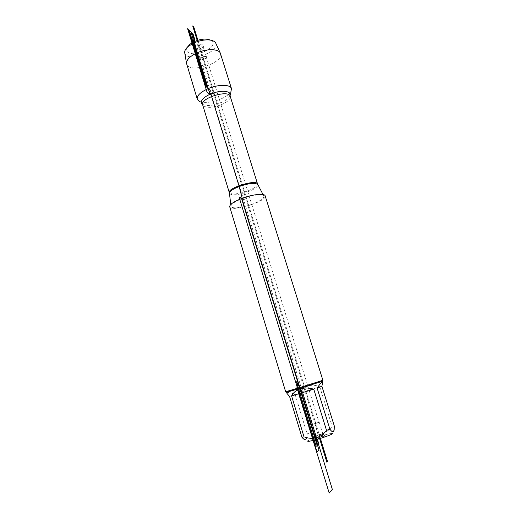 <?xml version="1.0" encoding="UTF-8"?>
<svg xmlns="http://www.w3.org/2000/svg" width="519" height="519" viewBox="0 0 519 519"><rect width="100%" height="100%" fill="white"/><g stroke="black" fill="none" stroke-linecap="round" stroke-linejoin="round"><path stroke-width="0.39" stroke-dasharray="2.6 1.95" d="M203.831 59.607L202.144 56.759L198.161 44.881C202.423 43.57 204.389 44.011 204.038 46.204L201.443 48.183C199.296 49.039 197.525 49.188 196.124 48.643C194.709 47.573 195.384 46.321 198.161 44.881L194.755 41.449M211.434 40.32C216.196 43.161 210.649 49.882 201.664 52.568C192.731 55.403 184.362 52.957 186.704 47.93M252.442 204.11C242.308 207.983 230.423 209.105 230.923 205.998C231.429 203.857 235.217 201.398 242.276 198.621C251.546 195.066 262.413 193.743 263.736 195.903C264.495 198.109 260.733 200.84 252.442 204.11M229.716 206.763C230.754 212.589 267.557 201.268 265.157 195.864M229.995 95.846L230.916 91.694C229.145 94.477 225.616 96.988 220.322 99.233C211.609 102.541 204.661 103.249 199.471 101.367L202.572 104.287M322.889 380.284L285.651 391.741M321.099 436.628L315.215 438.912C315.714 439.256 324.745 436.479 324.959 435.908L321.099 436.628M286.981 393.428C286.702 391.897 289.407 392.215 295.097 394.369L307.131 433.884C307.105 437.056 306.599 439.009 305.607 439.729L307.748 440.962C309.084 439.638 323.441 434.922 329.675 433.735L332.29 433.41L334.197 429.485M295.097 394.369L289.576 396.484M298.386 393.324C305.016 385.552 312.146 383.392 319.788 386.837L298.386 393.324L310.42 432.716C319.191 435.791 326.432 433.702 332.134 426.443L334.32 426.041M319.788 386.837L332.134 426.443M307.131 433.884L310.42 432.716M286.631 392.273L322.383 381.27M201.606 49.74L197.797 50.071L197.285 49.532C196.558 47.729 203.176 45.698 203.584 47.592L203.461 48.325L201.606 49.74M204.467 59.036C202.215 59.834 200.782 59.776 200.146 58.868C199.432 57.109 206.069 55.072 206.465 56.921C206.575 57.661 205.907 58.362 204.467 59.036M204.421 59.069C202.326 59.815 200.983 59.763 200.392 58.919L202.254 56.947C204.356 56.201 205.706 56.253 206.29 57.103L204.421 59.069M320.041 434.338L315.799 435.934L322.792 433.819L320.041 434.338M316.532 422.946L312.289 424.484L319.049 422.492L316.532 422.946M315.027 423.705L318.997 422.271L312.477 424.27L315.027 423.705M220.51 53.58C224.163 63.059 188.942 73.893 186.652 63.999M184.777 53.055C186.555 62.818 219.939 52.536 215.904 43.466M199.815 46.541L214.425 94.036L208.255 88.587L214.425 94.036L320.074 437.361L317.394 439.288M242.191 198.284L247.472 201.424L241.88 198.401M320.074 437.361L319.036 438.107L315.02 423.874L315.143 421.331M319.62 438.633L197.201 40.508M197.888 40.287L320.392 438.399M229.482 193.477C231.798 195.702 237.994 195.118 248.069 191.725C254.686 189.104 257.956 186.769 257.878 184.732M257.554 183.953C257.632 185.984 254.381 188.306 247.803 190.921C237.773 194.294 231.61 194.872 229.307 192.64M221.211 104.773C227.556 101.977 230.559 99.168 230.222 96.339L229.69 96.463C228.204 98.785 225.227 100.894 220.75 102.781C213.374 105.571 207.516 106.187 203.169 104.624L202.663 104.819C205.271 108.199 211.454 108.186 221.211 104.773M230.747 204.486L230.923 205.998M263.023 194.554L263.736 195.903M321.754 381.407L322.234 380.433M287.221 392.033L286.274 391.495M203.461 48.325L204.038 46.204M197.797 50.071L196.124 48.643M206.465 56.921L203.584 47.592M200.146 58.868L197.285 49.532M315.831 435.96L315.215 438.912M322.792 433.819L324.959 435.908M322.805 433.78L319.269 422.336M315.799 435.934L312.289 424.484M200.392 58.919L312.477 424.27M206.29 57.103L318.997 422.271"/><path stroke-width="0.78" d="M186.704 47.93L189.967 44.206L194.755 41.449C198.868 39.71 202.832 38.919 206.653 39.068L211.434 40.32M241.88 198.401C233.641 201.677 229.586 204.46 229.716 206.763L285.651 391.741L299.846 387.576L322.889 380.284L265.157 195.864C264.709 193.068 252.461 194.333 241.88 198.401L319.049 450.233L316.986 451.874L239.006 196.85L241.88 198.401L241.452 198.174L315.688 440.514L317.394 439.288C310.368 441.228 307.151 441.786 307.748 440.962M199.471 101.367L197.272 99.123C196.772 95.645 200.431 92.135 208.255 88.587C218.324 84.234 230.553 84.344 231.474 88.6L230.916 91.694M332.29 433.41C334.521 433.475 326.003 436.855 317.394 439.288L313.067 432.113L317.174 445.516L318.906 444.206L317.394 439.288M317.141 388.128L329.902 429.174L326.529 430.387C320.606 437.926 313.106 440.086 304.017 436.868L301.922 437.232L289.576 396.484L286.981 393.428L286.631 392.273L300.267 388.29L296.44 381.783L316.175 446.275L317.686 445.133L300.267 388.29L322.383 381.27L322.675 382.211C322.247 381.212 320.405 383.184 317.141 388.128L321.89 386.246L322.675 382.211M301.922 437.232C303.381 439.029 304.608 439.859 305.607 439.729M321.89 386.246L334.32 426.041L334.197 429.473C333.73 432.625 332.296 432.522 329.902 429.174M326.529 430.387L313.768 389.211C309.065 387.738 304.621 387.615 300.43 388.835C296.304 390.152 293.358 392.513 291.587 395.926L304.017 436.868M313.768 389.211L291.587 395.926M197.272 99.123L186.516 63.318C186.555 59.614 190.142 56.097 197.278 52.776C206.666 48.585 218.317 48.76 220.238 52.944L231.474 88.6M215.904 43.466L215.709 43.032C214.639 41.202 212.226 40.158 208.463 39.905C203.999 39.729 199.361 40.657 194.541 42.694L188.935 45.912C185.964 48.241 184.55 50.46 184.693 52.575L184.777 53.055M242.191 198.284L239.064 186.133L211.188 95.237L207.743 88.139L192.854 39.528L194.755 41.449L194.541 42.694L206.614 87.14L189.227 30.349L192.328 33.527L194.755 41.449L194.541 42.694L206.614 87.14L194.541 42.694M332.348 489.436L302.635 392.578L299.229 386.791L296.939 387.589L329.176 493.05L332.348 489.436M320.392 438.399L327.547 461.663L326.886 462.273L319.62 438.633M197.201 40.508L192.724 25.95L193.84 27.131L197.888 40.287M210.143 94.75L190.947 32.113L187.612 28.688L206.977 92.012L210.143 94.75M194.417 43.401L194.969 40.216L193.191 34.41L188.786 29.894L206.192 86.77L194.417 43.401M257.878 184.732L257.703 184.394C254.887 182.571 248.711 183.278 239.168 186.529C233.109 188.948 229.865 191.135 229.437 193.094L229.482 193.477M229.307 192.64C227.063 188.112 256.879 178.938 257.554 183.953L230.222 96.339C228.892 89.307 199.815 98.253 202.663 104.819L229.437 193.094L230.747 204.486M202.572 104.287C198.537 101.815 204.499 95.652 214.036 92.771C223.546 89.793 231.941 91.539 229.995 95.846M257.554 183.953L263.023 194.554M189.967 44.206L188.935 45.912M206.653 39.068L208.463 39.905M184.693 52.575L186.516 63.318M215.709 43.032L220.238 52.944"/></g></svg>
